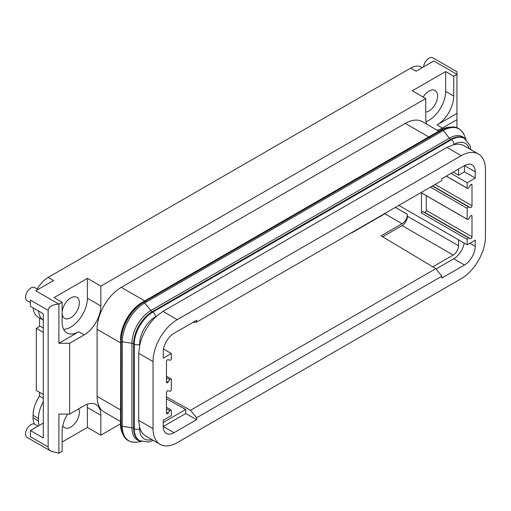 <?xml version="1.0" encoding="UTF-8"?>
<svg xmlns="http://www.w3.org/2000/svg" width="511" height="511" viewBox="0 0 511 511"><rect width="100%" height="100%" fill="white"/><g stroke="black" fill="none" stroke-linecap="round" stroke-linejoin="round"><path stroke-width="0.77" d="M67.58 414.07A23.583 13.612 -60 0 0 62.125 431.463L62.125 451.334L58.899 453.2L51.292 451.379C49.241 450.159 48.187 448.69 48.143 446.991L48.143 310.343C48.794 306.581 52.378 304.511 58.899 304.134L58.899 343.264L69.656 343.264L69.656 414.07L84.181 405.683A23.583 13.612 -60 0 1 95.972 404.514A23.583 13.612 -60 0 1 100.852 415.315L87.407 407.548L87.407 427.426L62.125 442.021M69.656 414.07L58.899 414.07L58.899 453.2M461.248 155.689L177.234 319.662A34.231 19.763 -60 0 0 153.032 361.584L153.032 428.665A34.231 19.763 120 0 0 160.122 444.334A34.231 19.763 120 0 0 177.234 442.641L461.248 278.667A34.231 19.763 -60 0 0 485.45 236.746L485.45 169.665A34.231 19.763 -60 0 0 478.36 153.996A34.231 19.763 -60 0 0 461.248 155.689L446.921 147.424L162.913 311.391L177.234 319.662M163.252 421.831L163.788 422.143L185.704 409.49L166.477 398.772M448.032 127.463A30.43 17.566 120 0 0 440.763 130.203L142.23 302.557A30.43 17.566 -60 0 0 120.717 339.821L120.545 425.082L120.717 339.821A1.52 0.881 180 0 1 121.164 340.441L121.164 425.427C121.733 437.218 126.92 442.794 136.724 442.156A31.746 18.326 120 0 1 122.289 426.276A1.52 0.881 180 0 1 121.164 425.427M51.292 451.379L27.128 437.429A7.608 4.395 -60 0 1 27.128 428.646A7.608 4.395 -60 0 1 34.735 424.251A7.608 4.395 -60 0 1 34.876 424.341M166.477 408.864L169.722 410.735A1.469 0.85 -60 0 1 171.128 409.988A1.469 0.85 -60 0 1 171.319 410.186L171.319 415.622L163.252 420.278L163.252 426.493A15.215 8.783 120 0 0 166.401 433.456A15.215 8.783 120 0 0 174.008 432.702L196.652 419.633L196.652 417.768L190.488 410.295L166.477 396.906M30.392 302.672L27.128 300.781A7.608 4.395 -60 0 1 27.128 291.998A7.608 4.395 -60 0 1 34.735 287.61L37.999 289.494M151.754 439.505A22.439 12.954 120 0 1 139.644 428.697L138.711 420.4L138.711 353.318L139.644 345.768A34.231 19.763 -60 0 1 156.839 315.977L162.913 311.391M63.69 329.378A23.583 13.612 120 0 0 87.407 298.232L87.407 278.354L54.057 297.613L62.125 302.269L62.125 322.147A23.583 13.612 120 0 0 67.011 332.942A23.583 13.612 120 0 0 78.803 331.773L58.899 343.264M70.735 317.797A12.168 7.026 -60 0 1 64.648 318.398A12.168 7.026 -60 0 1 62.783 308.65A12.168 7.026 -60 0 1 70.735 297.919A12.168 7.026 -60 0 1 76.816 297.319A12.168 7.026 -60 0 1 78.681 307.073A12.168 7.026 -60 0 1 70.735 317.797M33.164 307.909A24.343 14.053 -60 0 0 38.121 317.139L43.301 320.129A24.343 14.053 -60 0 1 38.542 311.014M139.644 427.158A34.231 19.763 120 0 0 145.922 436.139L160.122 444.334M446.314 176.11L467.163 188.15L467.163 182.708L451.021 173.389M435.123 184.439L472.004 205.729L472.004 185.154A1.469 0.85 -60 0 0 471.698 184.477A1.469 0.85 -60 0 0 470.292 185.225L468.759 187.594A1.469 0.85 -60 0 1 467.354 188.342A1.469 0.85 -60 0 1 467.163 188.15M48.143 310.343L30.392 300.098L30.392 306.306L43.301 313.76L43.301 437.984L30.392 430.53L39.085 425.51A21.302 12.296 -60 0 1 38.459 420.904L38.459 418.42A24.343 14.053 -60 0 1 43.301 401.806M43.301 398.241L39.532 396.07L39.532 392.333M38.459 418.42L33.081 415.315A24.343 14.053 -60 0 1 39.532 396.07M163.526 349.013L171.319 353.51L171.319 358.952A1.469 0.85 120 0 1 169.722 360.249L168.189 359.642A1.469 0.85 120 0 0 167.078 360.108A1.469 0.85 120 0 0 166.477 361.545L166.477 382.126A1.469 0.85 120 0 0 166.784 382.796A1.469 0.85 120 0 0 168.189 382.049L169.722 379.679A1.469 0.85 120 0 1 171.128 378.932A1.469 0.85 120 0 1 171.319 379.13L171.319 390.008A1.469 0.85 -60 0 1 169.722 391.305L168.189 390.691A1.469 0.85 -60 0 0 167.078 391.164A1.469 0.85 -60 0 0 166.477 392.601L166.477 413.175A1.469 0.85 -60 0 0 166.784 413.853A1.469 0.85 -60 0 0 168.189 413.105L169.722 410.735M382.637 236.791L402.074 225.568A7.608 4.395 120 0 0 407.452 216.249L407.452 214.384A7.608 4.395 -60 0 1 402.074 223.703L381.053 235.839L435.877 268.62L190.488 410.295M402.074 225.568L453.174 255.066A7.608 4.395 120 0 0 458.552 245.753L458.552 239.851M100.852 415.315L100.852 435.187L87.407 427.426M163.788 422.143A7.608 4.395 -60 0 1 163.252 422.425M398.848 205.377L467.163 244.82L475.23 240.164L475.23 246.372A15.215 8.783 -60 0 1 464.473 265.005L441.83 278.08L441.83 276.215L196.652 417.768M120.545 339.726A30.43 17.566 120 0 1 142.058 302.461L142.23 302.557A1.52 0.881 -120 0 0 142.991 302.633L441.97 130.018C452.465 124.62 459.887 126.326 464.237 135.134A31.746 18.326 120 0 0 443.267 130.573A1.52 0.881 -120 0 0 441.97 130.018L143.438 302.371A31.503 18.192 -60 0 1 143.438 302.371L441.97 130.018M62.125 302.269L58.899 304.134L35.77 290.778L53.521 280.533L48.143 277.428L410.684 68.116A21.302 12.296 -60 0 1 421.332 67.062L422.303 67.618M87.407 278.354L100.852 286.122L425.746 98.546L425.746 118.424A23.583 13.612 -60 0 0 426.64 124.135M456.943 127.68L456.943 74.325L453.717 76.19L445.643 71.534L412.294 90.786L425.746 98.546M423.619 66.858A7.608 4.395 -60 0 1 427.164 59.583A7.608 4.395 -60 0 1 432.772 57.8L456.943 71.751L456.943 74.325L433.813 60.975L416.063 71.221L410.684 68.116M120.545 409.911L97.09 396.37A34.231 19.763 120 0 0 104.18 412.038L120.545 421.486M421.894 193.069A1.469 0.85 120 0 1 421.632 192.998A1.469 0.85 120 0 1 421.441 192.807L467.163 219.2A1.469 0.85 120 0 0 467.354 219.398A1.469 0.85 120 0 0 468.759 218.651L470.292 216.281A1.469 0.85 120 0 1 471.698 215.533A1.469 0.85 120 0 1 472.004 216.21L472.004 236.785A1.469 0.85 120 0 1 471.398 238.222A1.469 0.85 120 0 1 470.292 238.694L468.759 238.081A1.469 0.85 120 0 0 467.163 239.378L467.163 244.82M48.143 446.991L30.392 436.739L30.392 430.53M87.145 404.284A23.583 13.612 -60 0 1 87.407 407.548M97.09 396.37L97.09 329.288A34.231 19.763 -60 0 1 121.292 287.361L144.754 300.902M78.803 331.773L84.181 334.877L69.656 343.264M192.768 322.498L196.652 322.115L196.652 320.25L174.008 333.325A15.215 8.783 -60 0 0 163.252 351.958L163.252 358.173L171.319 353.51M142.058 302.461L440.591 130.101A30.43 17.566 -60 0 1 449.124 127.213M120.545 425.082A30.449 17.578 120 0 0 122.353 433.162M185.704 409.49L185.704 413.527L163.252 426.493L174.008 432.702M39.532 326.491L39.532 317.957M43.301 328.049L40.075 326.184L36.307 328.356L36.307 390.468L43.301 394.505M43.301 332.393L36.307 328.356M37.265 289.066A21.302 12.296 -60 0 1 48.143 277.428M100.852 286.122L100.852 306A23.583 13.612 120 0 1 84.181 334.877M43.301 423.076L39.085 425.51M33.081 415.315L33.081 417.794A21.302 12.296 -60 0 0 34.365 424.079M475.23 171.837L464.473 165.628L464.473 171.837L475.23 178.052L475.23 171.837A15.215 8.783 120 0 0 472.081 164.874A15.215 8.783 120 0 0 464.473 165.628L441.83 178.703L441.83 180.562L196.652 322.115M62.808 425.625A12.168 7.026 120 0 0 64.648 427.713A12.168 7.026 120 0 0 70.735 427.113A12.168 7.026 120 0 0 78.713 408.845M185.704 413.527L196.652 419.633M472.004 205.729A1.469 0.85 -60 0 1 471.398 207.166A1.469 0.85 -60 0 1 470.292 207.638L468.759 207.025A1.469 0.85 -60 0 0 467.163 208.328L467.163 219.2M100.852 435.187L120.545 423.817M453.174 255.066L432.843 266.806M464.199 243.108A15.215 8.783 -60 0 1 453.717 258.796L436.132 268.946M421.441 192.807L421.441 212.985L467.163 239.378M430.454 187.135L467.163 208.328M475.23 178.052L467.163 182.708M428.761 136.935L405.306 123.394L121.292 287.361M405.306 123.394A34.231 19.763 -60 0 1 422.418 121.695L438.783 131.148M351.517 233.016L384.866 213.764A7.608 4.395 -60 0 0 386.546 212.48M435.877 268.62L441.83 276.215M478.36 153.996L464.16 145.801A34.231 19.763 -60 0 0 453.244 144.849L446.921 147.424M426.283 195.687L426.283 210.391A1.469 0.85 120 0 1 425.682 211.829A1.469 0.85 120 0 1 424.571 212.295L423.038 211.688A1.469 0.85 120 0 0 421.441 212.985M456.943 119.67L442.417 128.05A23.583 13.612 -60 0 1 437.026 130.133M464.473 171.837L458.552 175.254L458.552 169.045M458.552 175.254L453.174 172.15M445.643 71.534L445.643 91.405L453.717 96.062L453.717 76.19M453.717 96.062A23.583 13.612 -60 0 1 437.039 124.946L442.417 128.05M456.943 113.455L437.039 124.946M425.746 112.107A12.168 7.026 120 0 0 428.972 110.97A12.168 7.026 120 0 0 436.924 100.245A12.168 7.026 120 0 0 435.059 90.492A12.168 7.026 120 0 0 428.972 91.099A12.168 7.026 120 0 0 423.159 97.058M445.643 91.405A23.583 13.612 -60 0 1 426.008 121.695M139.644 345.768L139.644 344.229A22.439 12.954 -60 0 1 155.51 316.743A3.801 2.197 -120 0 0 152.821 312.087L152.195 311.723A26.246 15.151 -60 0 0 133.639 343.865L134.259 344.229A26.246 15.151 -60 0 1 152.821 312.087L451.354 139.727L450.728 139.369L152.195 311.723A3.801 2.197 -120 0 1 150.847 310.535L144.734 302.927L443.267 130.573L449.38 138.174A3.801 2.197 -120 0 0 450.728 139.369A26.246 15.151 120 0 1 463.847 138.072L464.473 138.43A26.246 15.151 120 0 0 451.354 139.727A3.801 2.197 -120 0 1 454.043 144.389L453.244 144.849M139.644 344.229A3.801 2.197 180 0 1 134.259 344.229L134.259 428.697A26.246 15.151 120 0 0 139.695 440.712L148.484 442.009L153.262 440.38M120.717 424.296A1.52 0.881 180 0 1 121.164 424.916L121.164 424.916M155.51 316.743L156.839 315.977M465.157 138.858A26.751 15.445 120 0 0 449.38 138.174L150.847 310.535A26.751 15.445 -60 0 0 131.934 343.296L131.934 427.771A26.751 15.445 120 0 0 140.416 441.095M138.711 420.4L153.032 428.665M121.164 340.441A30.871 17.828 -60 0 1 142.991 302.633L143.438 302.378A31.503 18.192 -60 0 0 121.164 340.958A1.52 0.881 180 0 0 122.289 341.808L122.289 426.276L131.934 427.771A3.801 2.197 180 0 1 133.639 428.339A26.246 15.151 120 0 0 139.075 440.354L139.695 440.712M458.552 245.753L407.452 216.249M139.644 428.697A3.801 2.197 180 0 1 134.259 428.697L133.639 428.339L133.639 343.865A3.801 2.197 180 0 0 131.934 343.296L122.289 341.808A31.746 18.326 -60 0 1 144.734 302.927A1.52 0.881 -120 0 0 143.438 302.371M166.477 377.808L169.722 379.679M166.477 381.065L168.189 382.049M475.23 246.372L469.852 243.268M145.367 301.26L146.497 301.912M97.09 329.288L120.545 342.83M166.477 412.122L168.189 413.105M441.523 130.279A1.52 0.881 -120 0 1 440.763 130.203L440.591 130.101M87.407 298.232L100.852 306M38.459 420.904L33.081 417.794M138.711 353.318L153.032 361.584M432.613 185.883L470.292 207.638M470.963 184.554L472.004 185.154M430.505 137.944L429.374 137.293M402.074 223.703L384.866 213.764M432.376 186.023L468.759 207.025M464.473 265.005L453.717 258.796M424.571 212.295L470.292 238.694M426.283 210.391L472.004 236.785M407.452 214.384L395.354 207.396M469.258 148.739A22.439 12.954 120 0 0 454.043 144.389M423.038 211.688L468.759 238.081M470.963 215.61L472.004 216.21M34.735 424.251L37.999 426.136M446.244 176.154L467.354 188.342M141.406 441.517L136.724 442.156M166.477 407.305L171.128 409.988M421.632 192.998L467.354 219.398M166.477 376.249L171.128 378.932M466.026 139.509L464.237 135.134M439.403 131.499L440.527 132.151M470.912 149.691L469.999 145.437L464.473 138.43"/></g></svg>
